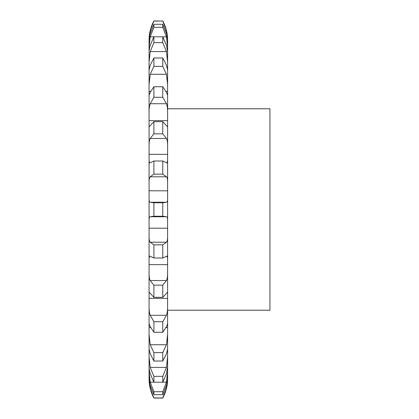 <?xml version="1.0" encoding="UTF-8"?>
<svg xmlns="http://www.w3.org/2000/svg" width="419" height="419" viewBox="0 0 419 419"><rect width="100%" height="100%" fill="white"/><g stroke="black" fill="none" stroke-linecap="round" stroke-linejoin="round"><path stroke-width="0.63" d="M153.904 397.93L162.766 397.93L166.469 388.256L167.6 378.912A40.287 40.287 0 0 1 162.766 398.05L153.904 398.05A40.287 40.287 0 0 1 149.07 378.912L150.201 388.256L153.904 398.05M149.07 378.509L149.07 376.875C148.991 378.839 149.368 381.678 150.201 385.391L153.904 394.708L162.766 394.708L166.469 385.391C167.296 381.678 167.673 378.839 167.6 376.875L167.6 378.509M153.904 21.07L162.766 21.07L153.904 20.95L150.201 30.744L149.07 40.088L149.07 376.875M149.07 348.938L150.201 353.777L153.904 361.026L162.766 361.026L166.469 353.777L167.6 348.943L167.6 40.088C167.574 33.305 165.961 26.926 162.766 20.95M167.6 91.421L166.055 91.415M167.6 120.656L149.07 120.651M167.6 154.349L149.07 154.344M167.6 190.807L149.07 190.797M167.6 228.203L149.07 228.193M167.6 264.656L149.07 264.651M167.6 298.349L149.07 298.344M167.6 327.585L166.055 327.579M149.07 356.695L150.201 367.405L153.904 376.341L162.766 376.341L166.469 367.405L167.6 356.695L167.6 348.938M167.6 356.695L167.6 376.875M149.07 371.669L150.201 382.159L153.904 391.702L153.904 394.708M153.904 391.702L162.766 391.702L166.469 382.159L167.6 371.669M149.07 366.85C148.991 367.997 149.368 370.281 150.201 373.701L153.904 382.196L162.766 382.196L166.469 373.701L167.6 366.85M153.904 376.341L153.904 382.196M149.07 334.336L150.201 344.737L153.904 352.615L153.904 361.026M153.904 352.615L162.766 352.615L166.469 344.737L167.6 334.336M149.07 305.723C148.991 309.688 149.368 312.873 150.201 315.282L153.904 321.708L153.904 332.257L150.201 326.621L149.101 323.808M153.904 321.708L162.766 321.708L162.766 332.257L166.469 326.621L167.569 323.808M162.766 321.708L166.469 315.282C167.296 312.873 167.673 309.688 167.6 305.723M149.07 293.379L149.264 292.315L153.904 297.333L162.766 297.333L167.406 292.315L167.6 293.379M149.07 272.282C148.991 276.09 149.368 278.834 150.201 280.526L153.904 285.177L153.904 297.333M153.904 285.177L162.766 285.177L166.469 280.526C167.296 278.834 167.673 276.09 167.6 272.282M149.07 258.523L149.62 256.025L153.904 258.004L162.766 258.004L167.05 256.025L167.6 258.523M149.07 235.693C148.991 239.149 149.368 241.318 150.201 242.208L153.904 244.853L153.904 258.004M153.904 244.853L162.766 244.853L166.469 242.208C167.296 241.318 167.673 239.149 167.6 235.693M149.07 221.206C148.991 218.278 149.368 216.791 150.201 216.754L166.469 216.754C167.296 216.791 167.673 218.278 167.6 221.206M150.201 216.754L153.904 216.246L162.766 216.246L166.469 216.754M149.07 197.794C148.991 200.722 149.368 202.209 150.201 202.246L153.904 202.754L153.904 216.246M150.201 202.246L166.469 202.246C167.296 202.209 167.673 200.722 167.6 197.794M149.07 183.307C148.991 179.851 149.368 177.682 150.201 176.792L153.904 174.147L162.766 174.147L166.469 176.792C167.296 177.682 167.673 179.851 167.6 183.307M149.07 160.477L149.62 162.975L153.904 160.996L153.904 174.147M153.904 160.996L162.766 160.996L167.05 162.975L167.6 160.477M149.07 146.718C148.991 142.91 149.368 140.166 150.201 138.474L153.904 133.823L162.766 133.823L166.469 138.474C167.296 140.166 167.673 142.91 167.6 146.718M149.07 125.621L149.264 126.685L153.904 121.667L153.904 133.823M153.904 121.667L162.766 121.667L167.406 126.685L167.6 125.621M149.07 113.277C148.991 109.312 149.368 106.127 150.201 103.718L153.904 97.292L162.766 97.292L166.469 103.718C167.296 106.127 167.673 109.312 167.6 113.277M149.101 95.192L150.201 92.379L153.904 86.743L153.904 97.292M153.904 86.743L162.766 86.743L166.469 92.379L167.569 95.192M149.07 84.664L150.201 74.263L153.904 66.385L162.766 66.385L166.469 74.263L167.6 84.664M149.07 70.062L150.201 65.223L153.904 57.974L153.904 66.385M153.904 57.974L162.766 57.974L166.469 65.223L167.6 70.062M149.07 62.305L150.201 51.595L153.904 42.659L162.766 42.659L166.469 51.595L167.6 62.305M149.07 52.15C148.991 51.003 149.368 48.719 150.201 45.299L153.904 36.804L153.904 42.659M153.904 36.804L162.766 36.804L166.469 45.299L167.6 52.15M162.766 21.07L166.469 30.744L167.6 40.491M149.07 42.125C148.991 40.161 149.368 37.322 150.201 33.609L153.904 24.292L162.766 24.292L166.469 33.609C167.296 37.322 167.673 40.161 167.6 42.125M149.07 47.331L150.201 36.841L153.904 27.298L162.766 27.298L166.469 36.841L167.6 47.331M153.904 24.292L153.904 27.298M162.766 391.702L162.766 394.708M162.766 376.341L162.766 382.196M162.766 352.615L162.766 361.026M162.766 285.177L162.766 297.333M162.766 244.853L162.766 258.004M153.904 202.754L162.766 202.754L162.766 216.246M162.766 202.754L166.469 202.246M162.766 160.996L162.766 174.147M162.766 121.667L162.766 133.823M162.766 86.743L162.766 97.292M162.766 57.974L162.766 66.385M162.766 36.804L162.766 42.659M162.766 24.292L162.766 27.298M167.6 108.778L269.93 108.778L269.93 310.222L167.6 310.222M153.904 332.257L162.766 332.257M150.201 388.256L151.034 388.256M165.631 388.256L166.469 388.256M150.201 382.159L153.878 382.159M162.787 382.159L166.469 382.159M150.201 367.405L166.469 367.405M149.07 350.897L149.41 350.897M167.254 350.897L167.6 350.897M150.201 344.737L166.469 344.737M149.07 327.579L150.61 327.579M150.201 315.282L166.469 315.282M150.201 280.526L166.469 280.526M150.201 242.208L166.469 242.208M150.201 176.792L166.469 176.792M150.201 138.474L166.469 138.474M150.201 103.718L166.469 103.718M149.07 91.415L150.61 91.415M150.201 74.263L166.469 74.263M149.07 68.098L149.415 68.098M167.254 68.098L167.6 68.098M150.201 51.595L166.469 51.595M150.201 30.744L151.034 30.744M165.631 30.744L166.469 30.744M150.201 36.841L153.878 36.841M162.787 36.841L166.469 36.841M153.904 20.95C150.704 26.926 149.096 33.305 149.07 40.088"/></g></svg>
